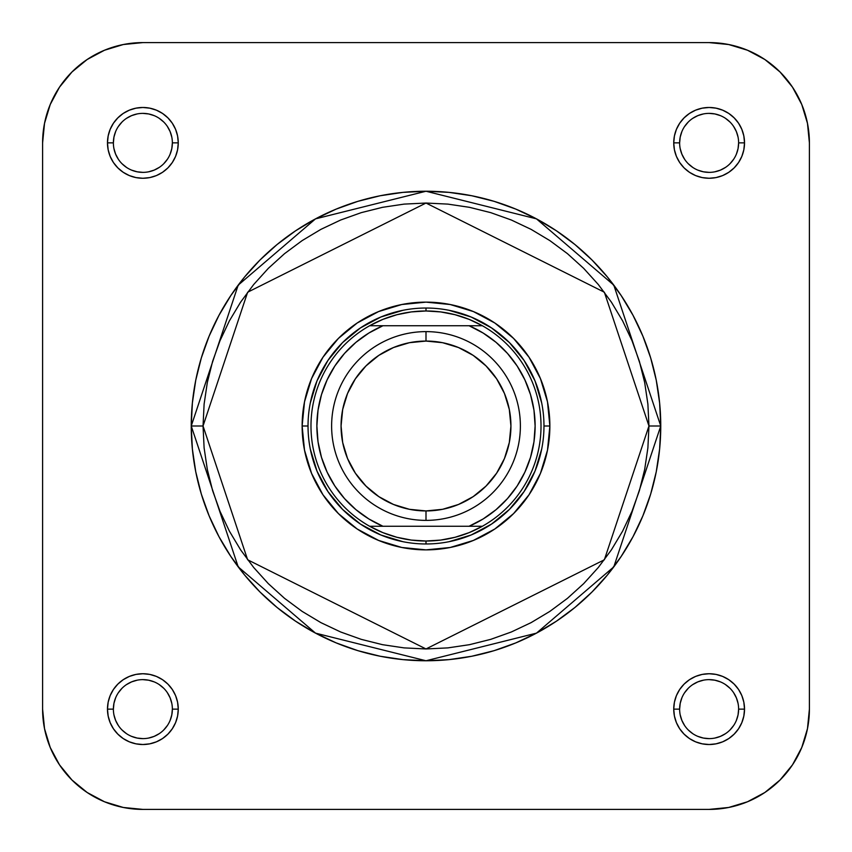 <?xml version="1.0" encoding="UTF-8"?>
<svg xmlns="http://www.w3.org/2000/svg" width="852" height="852" viewBox="0 0 852 852"><rect width="100%" height="100%" fill="white"/><g stroke="black" fill="none" stroke-linecap="round" stroke-linejoin="round"><path stroke-width="1.28" d="M172.37 142.87L178.26 142.87A35.39 35.39 0 0 1 142.87 178.26A35.39 35.39 0 0 1 107.48 142.87L108.161 149.782L110.174 156.417L113.444 162.54L117.853 167.897L123.21 172.296L129.334 175.576L135.969 177.589L142.87 178.26L149.782 177.589L156.417 175.576L162.54 172.296L167.897 167.897L172.296 162.54L175.576 156.417L177.589 149.782L178.26 142.87L177.589 135.969L175.576 129.334L172.296 123.21L167.897 117.853L162.54 113.444L156.417 110.174L149.782 108.161L142.87 107.48L135.969 108.161L129.334 110.174L123.21 113.444L117.853 117.853L113.444 123.21L110.174 129.334L108.161 135.969L107.48 142.87L113.38 142.87A29.49 29.49 0 0 0 142.87 172.37A29.49 29.49 0 0 0 172.37 142.87L172.37 142.87A29.49 29.49 0 0 0 142.87 113.38A29.49 29.49 0 0 0 113.38 142.87L107.48 142.87A35.39 35.39 0 0 1 142.87 107.48A35.39 35.39 0 0 1 178.26 142.87L172.37 142.87A29.49 29.49 0 0 1 142.87 172.37A29.49 29.49 0 0 1 113.38 142.87A29.49 29.49 0 0 1 142.87 113.38A29.49 29.49 0 0 1 172.37 142.87L171.795 148.631L170.123 154.159M738.62 142.87L744.52 142.87A35.39 35.39 0 0 1 709.13 178.26A35.39 35.39 0 0 1 673.74 142.87L674.411 149.782L676.424 156.417L679.704 162.54L684.103 167.897L689.46 172.296L695.583 175.576L702.218 177.589L709.13 178.26L716.031 177.589L722.666 175.576L728.79 172.296L734.147 167.897L738.556 162.54L741.826 156.417L743.839 149.782L744.52 142.87L743.839 135.969L741.826 129.334L738.556 123.21L734.147 117.853L728.79 113.444L722.666 110.174L716.031 108.161L709.13 107.48L702.218 108.161L695.583 110.174L689.46 113.444L684.103 117.853L679.704 123.21L676.424 129.334L674.411 135.969L673.74 142.87L679.63 142.87A29.49 29.49 0 0 0 709.13 172.37A29.49 29.49 0 0 0 738.62 142.87L738.62 142.87A29.49 29.49 0 0 0 709.13 113.38A29.49 29.49 0 0 0 679.63 142.87L673.74 142.87A35.39 35.39 0 0 1 709.13 107.48A35.39 35.39 0 0 1 744.52 142.87L738.62 142.87A29.49 29.49 0 0 1 709.13 172.37A29.49 29.49 0 0 1 679.63 142.87A29.49 29.49 0 0 1 709.13 113.38A29.49 29.49 0 0 1 738.62 142.87L738.056 148.631L736.373 154.159M738.62 709.13L744.52 709.13A35.39 35.39 0 0 1 709.13 744.52A35.39 35.39 0 0 1 673.74 709.13L674.411 716.031L676.424 722.666L679.704 728.79L684.103 734.147L689.46 738.556L695.583 741.826L702.218 743.839L709.13 744.52L716.031 743.839L722.666 741.826L728.79 738.556L734.147 734.147L738.556 728.79L741.826 722.666L743.839 716.031L744.52 709.13L743.839 702.218L741.826 695.583L738.556 689.46L734.147 684.103L728.79 679.704L722.666 676.424L716.031 674.411L709.13 673.74L702.218 674.411L695.583 676.424L689.46 679.704L684.103 684.103L679.704 689.46L676.424 695.583L674.411 702.218L673.74 709.13L679.63 709.13A29.49 29.49 0 0 0 709.13 738.62A29.49 29.49 0 0 0 738.62 709.13L738.62 709.13A29.49 29.49 0 0 0 709.13 679.63A29.49 29.49 0 0 0 679.63 709.13L673.74 709.13A35.39 35.39 0 0 1 709.13 673.74A35.39 35.39 0 0 1 744.52 709.13L738.62 709.13A29.49 29.49 0 0 1 709.13 738.62A29.49 29.49 0 0 1 679.63 709.13A29.49 29.49 0 0 1 709.13 679.63A29.49 29.49 0 0 1 738.62 709.13L738.056 714.881L736.373 720.409M172.37 709.13L178.26 709.13A35.39 35.39 0 0 1 142.87 744.52A35.39 35.39 0 0 1 107.48 709.13L108.161 716.031L110.174 722.666L113.444 728.79L117.853 734.147L123.21 738.556L129.334 741.826L135.969 743.839L142.87 744.52L149.782 743.839L156.417 741.826L162.54 738.556L167.897 734.147L172.296 728.79L175.576 722.666L177.589 716.031L178.26 709.13L177.589 702.218L175.576 695.583L172.296 689.46L167.897 684.103L162.54 679.704L156.417 676.424L149.782 674.411L142.87 673.74L135.969 674.411L129.334 676.424L123.21 679.704L117.853 684.103L113.444 689.46L110.174 695.583L108.161 702.218L107.48 709.13L113.38 709.13A29.49 29.49 0 0 0 142.87 738.62A29.49 29.49 0 0 0 172.37 709.13L172.37 709.13A29.49 29.49 0 0 0 142.87 679.63A29.49 29.49 0 0 0 113.38 709.13L107.48 709.13A35.39 35.39 0 0 1 142.87 673.74A35.39 35.39 0 0 1 178.26 709.13L172.37 709.13A29.49 29.49 0 0 1 142.87 738.62A29.49 29.49 0 0 1 113.38 709.13A29.49 29.49 0 0 1 142.87 679.63A29.49 29.49 0 0 1 172.37 709.13L171.795 714.881L170.123 720.409M549.87 426L543.97 426L549.87 426L547.485 401.835L540.434 378.597L528.996 357.18L513.586 338.414L494.82 323.004L473.403 311.566L450.165 304.515L426 302.13L401.835 304.515L378.597 311.566L357.18 323.004L338.414 338.414L323.004 357.18L311.566 378.597L304.515 401.835L302.13 426A123.87 123.87 0 0 1 426 302.13A123.87 123.87 0 0 1 549.87 426A123.87 123.87 0 0 1 426 549.87A123.87 123.87 0 0 1 302.13 426L304.515 450.165L311.566 473.403L323.004 494.82L338.414 513.586L357.18 528.996L378.597 540.434L401.835 547.485L426 549.87L450.165 547.485L473.403 540.434L494.82 528.996L513.586 513.586L528.996 494.82L540.434 473.403L547.485 450.165L549.87 426M308.03 426L302.13 426L308.03 426M648.958 426L604.366 559.775L426 648.958L247.634 559.775L203.042 426L191.242 426L238.198 566.857L315.528 633.142L426 660.758L536.472 633.142L613.802 566.857L660.758 426L648.958 426L647.893 447.854L644.676 469.495L639.362 490.72L631.992 511.328L622.631 531.105L611.385 549.87L598.349 567.443L583.663 583.663L567.443 598.349L549.87 611.385L531.105 622.631L511.328 631.992L490.72 639.362L469.495 644.676L447.854 647.893L426 648.958L404.146 647.893L382.505 644.676L361.28 639.362L340.672 631.992L320.895 622.631L302.13 611.385L284.557 598.349L268.337 583.663L253.651 567.443L240.615 549.87L229.369 531.105L220.008 511.328L212.638 490.72L207.324 469.495L204.107 447.854L203.042 426L204.107 404.146L207.324 382.505L212.638 361.28L220.008 340.672L229.369 320.895L240.615 302.13L253.651 284.557L268.337 268.337L284.557 253.651L302.13 240.615L320.895 229.369L340.672 220.008L361.28 212.638L382.505 207.324L404.146 204.107L426 203.042L447.854 204.107L469.495 207.324L490.72 212.638L511.328 220.008L531.105 229.369L549.87 240.615L567.443 253.651L583.663 268.337L598.349 284.557L611.385 302.13L622.631 320.895L631.992 340.672L639.362 361.28L644.676 382.505L647.893 404.146L648.958 426L660.758 426A234.758 234.758 0 0 1 426 660.758A234.758 234.758 0 0 1 191.242 426L192.371 449.015L195.747 471.795L201.349 494.149L209.113 515.843L218.964 536.664L230.807 556.42L244.524 574.93L259.998 592.002L277.07 607.476L295.58 621.193L315.336 633.036L336.157 642.887L357.851 650.651L380.205 656.253L402.985 659.629L426 660.758L449.015 659.629L471.795 656.253L494.149 650.651L515.843 642.887L536.664 633.036L556.42 621.193L574.93 607.476L592.002 592.002L607.476 574.93L621.193 556.42L633.036 536.664L642.887 515.843L650.651 494.149L656.253 471.795L659.629 449.015L660.758 426L659.629 402.985L656.253 380.205L650.651 357.851L642.887 336.157L633.036 315.336L621.193 295.58L607.476 277.07L592.002 259.998L574.93 244.524L556.42 230.807L536.664 218.964L515.843 209.113L494.149 201.349L471.795 195.747L449.015 192.371L426 191.242L402.985 192.371L380.205 195.747L357.851 201.349L336.157 209.113L315.336 218.964L295.58 230.807L277.07 244.524L259.998 259.998L244.524 277.07L230.807 295.58L218.964 315.336L209.113 336.157L201.349 357.851L195.747 380.205L192.371 402.985L191.242 426A234.758 234.758 0 0 1 426 191.242A234.758 234.758 0 0 1 660.758 426L613.802 285.143L536.472 218.857L426 191.242L315.528 218.857L238.198 285.143L191.242 426L203.042 426L247.634 292.225L426 203.042L604.366 292.225L648.958 426M809.4 709.13L807.472 728.684L801.764 747.502L792.498 764.84L780.027 780.027L764.84 792.498L747.502 801.764L728.684 807.472L709.13 809.4L142.87 809.4L123.316 807.472L104.498 801.764L87.16 792.498L71.973 780.027L59.502 764.84L50.236 747.502L44.528 728.684L42.6 709.13L42.6 142.87L44.528 123.316L50.236 104.498L59.502 87.16L71.973 71.973L87.16 59.502L104.498 50.236L123.316 44.528L142.87 42.6L709.13 42.6L728.684 44.528L747.502 50.236L764.84 59.502L780.027 71.973L792.498 87.16L801.764 104.498L807.472 123.316L809.4 142.87L809.4 709.13L809.4 142.87A100.27 100.27 0 0 0 709.13 42.6L142.87 42.6A100.27 100.27 0 0 0 42.6 142.87L42.6 709.13A100.27 100.27 0 0 0 142.87 809.4L709.13 809.4A100.27 100.27 0 0 0 809.4 709.13M310.298 402.985L317.008 380.855L327.913 360.46L342.579 342.579L360.46 327.913L380.855 317.008L402.985 310.298M449.015 310.298L471.145 317.008L491.54 327.913L509.421 342.579L524.087 360.46L534.992 380.855L541.702 402.985M541.702 449.015L534.992 471.145L524.087 491.54L509.421 509.421L491.54 524.087L471.145 534.992L449.015 541.702M402.985 541.702L380.855 534.992L360.46 524.087L342.579 509.421L327.913 491.54L317.008 471.145L310.298 449.015M167.397 725.499L163.733 729.983M159.271 733.647L154.159 736.373L148.631 738.056M142.88 738.62L137.119 738.056L131.591 736.373M126.501 733.657L122.017 729.983M118.353 725.521L115.627 720.409L113.944 714.881M113.38 709.13L113.944 703.369L115.627 697.841M118.343 692.751L122.017 688.267M126.479 684.614L131.591 681.877L137.119 680.205M142.859 679.63L148.631 680.205L154.159 681.877M159.249 684.603L163.733 688.267M167.386 692.729L170.123 697.841L171.795 703.369M733.657 725.499L729.983 729.983M725.521 733.647L720.409 736.373L714.881 738.056M709.141 738.62L703.369 738.056L697.841 736.373M692.751 733.657L688.267 729.983M684.614 725.521L681.877 720.409L680.205 714.881M679.63 709.13L680.205 703.369L681.877 697.841M684.603 692.751L688.267 688.267M692.729 684.614L697.841 681.877L703.369 680.205M709.12 679.63L714.881 680.205L720.409 681.877M725.499 684.603L729.983 688.267M733.647 692.729L736.373 697.841L738.056 703.369M733.657 159.249L729.983 163.733M725.521 167.386L720.409 170.123L714.881 171.795M709.141 172.37L703.369 171.795L697.841 170.123M692.751 167.397L688.267 163.733M684.614 159.271L681.877 154.159L680.205 148.631M679.63 142.87L680.205 137.119L681.877 131.591M684.603 126.501L688.267 122.017M692.729 118.353L697.841 115.627L703.369 113.944M709.12 113.38L714.881 113.944L720.409 115.627M725.499 118.343L729.983 122.017M733.647 126.479L736.373 131.591L738.056 137.119M167.397 159.249L163.733 163.733M159.271 167.386L154.159 170.123L148.631 171.795M142.88 172.37L137.119 171.795L131.591 170.123M126.501 167.397L122.017 163.733M118.353 159.271L115.627 154.159L113.944 148.631M113.38 142.87L113.944 137.119L115.627 131.591M118.343 126.501L122.017 122.017M126.479 118.353L131.591 115.627L137.119 113.944M142.859 113.38L148.631 113.944L154.159 115.627M159.249 118.343L163.733 122.017M167.386 126.479L170.123 131.591L171.795 137.119M378.81 496.62L365.945 486.055L378.81 496.62L393.496 504.469L409.429 509.304L426 510.934L426 520.38L426 510.934A84.934 84.934 0 0 1 341.066 426A84.934 84.934 0 0 1 426 341.066L426 331.62A94.38 94.38 0 0 0 331.62 426A94.38 94.38 0 0 0 426 520.38A94.38 94.38 0 0 1 331.62 426A94.38 94.38 0 0 1 426 331.62A94.38 94.38 0 0 1 520.38 426A94.38 94.38 0 0 1 426 520.38A94.38 94.38 0 0 0 520.38 426A94.38 94.38 0 0 0 426 331.62L426 341.066L409.429 342.696L393.496 347.531L378.81 355.38L365.945 365.945L355.38 378.81L365.945 365.945M426 543.97A117.97 117.97 0 0 1 308.03 426A117.97 117.97 0 0 1 426 308.03A117.97 117.97 0 0 0 308.03 426A117.97 117.97 0 0 0 426 543.97L426 541.02A115.02 115.02 0 0 1 369.651 526.27L469.047 526.27L483.137 518.964L496.034 509.688L507.441 498.633L517.121 486.045L524.864 472.178L530.519 457.343L533.97 441.837L535.12 426L533.97 410.163L530.519 394.657L524.864 379.822L517.121 365.955L507.441 353.367L496.034 342.312L483.137 333.036L469.047 325.73L382.953 325.73L368.863 333.036L355.966 342.312L344.559 353.367L334.879 365.955L327.136 379.822L321.481 394.657L318.03 410.163L316.88 426L318.03 441.837L321.481 457.343L327.136 472.178L334.879 486.045L344.559 498.633L355.966 509.688L368.863 518.964L382.953 526.27L482.349 526.27A115.02 115.02 0 0 1 426 541.02L440.676 540.083L455.117 537.271L469.09 532.649L482.349 526.27A115.02 115.02 0 0 0 482.349 325.73L369.651 325.73A115.02 115.02 0 0 1 426 310.98L426 308.03L426 310.98L411.324 311.917L396.883 314.729L382.91 319.351L369.651 325.73A115.02 115.02 0 0 0 369.651 526.27L382.91 532.649L396.883 537.271L411.324 540.083L426 541.02L426 543.97A117.97 117.97 0 0 0 543.97 426A117.97 117.97 0 0 0 426 308.03A117.97 117.97 0 0 1 543.97 426A117.97 117.97 0 0 1 426 543.97M482.349 325.73L469.09 319.351L455.117 314.729L440.676 311.917L426 310.98A115.02 115.02 0 0 1 482.349 526.27L469.047 526.27A109.12 109.12 0 0 0 469.047 325.73L482.349 325.73M473.19 355.38L486.055 365.945L473.19 355.38L458.504 347.531L442.571 342.696L426 341.066A84.934 84.934 0 0 1 510.934 426A84.934 84.934 0 0 1 426 510.934L442.571 509.304L458.504 504.469L473.19 496.62L486.055 486.055L496.62 473.19L486.055 486.055M496.609 378.789L486.055 365.945M355.39 473.211L365.945 486.055M496.62 473.19L504.469 458.504L509.304 442.571L510.934 426L509.304 409.429L504.469 393.496L496.62 378.81M355.38 378.81L347.531 393.496L342.696 409.429L341.066 426L342.696 442.571L347.531 458.504L355.38 473.19M369.651 526.27A115.02 115.02 0 0 1 369.651 325.73L382.953 325.73A109.12 109.12 0 0 0 382.953 526.27L369.651 526.27"/></g></svg>
